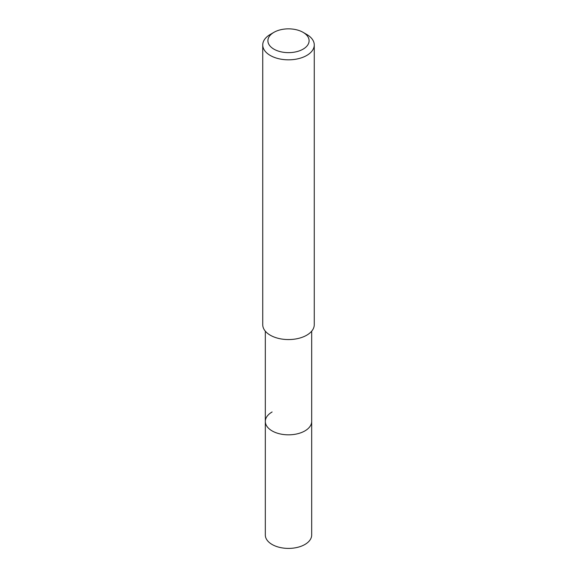 <?xml version="1.0" encoding="UTF-8"?>
<svg xmlns="http://www.w3.org/2000/svg" width="577" height="577" viewBox="0 0 577 577"><rect width="100%" height="100%" fill="white"/><g stroke="black" fill="none" stroke-linecap="round" stroke-linejoin="round"><path stroke-width="0.87" d="M265.319 331.176L265.319 535.023A23.181 13.386 0 0 0 279.629 547.385A23.181 13.386 0 0 0 304.894 544.486A23.181 13.386 0 0 0 311.681 535.023L311.681 421.441A23.181 13.386 180 0 1 304.894 430.911A23.181 13.386 180 0 1 279.629 433.81A23.181 13.386 180 0 1 265.319 421.441A23.181 13.386 180 0 1 272.106 411.978M265.319 421.441A23.181 13.386 0 0 0 279.629 433.81A23.181 13.386 0 0 0 304.894 430.911A23.181 13.386 0 0 0 311.681 421.441L311.681 331.176M262.737 44.956L262.737 324.692A25.763 14.872 0 0 0 278.641 338.432A25.763 14.872 0 0 0 306.712 335.208A25.763 14.872 0 0 0 314.263 324.692L314.263 44.956A25.763 14.872 180 0 1 306.712 55.471A25.763 14.872 180 0 1 278.641 58.695A25.763 14.872 180 0 1 262.737 44.956A25.763 14.872 180 0 1 270.281 34.44A25.763 14.872 180 0 1 270.288 34.44L273.931 32.334A20.606 11.901 180 0 1 303.069 32.334A20.606 11.901 180 0 1 303.069 49.16A20.606 11.901 180 0 1 273.931 49.16A20.606 11.901 180 0 1 273.931 32.334L270.281 34.44M303.069 32.334L306.719 34.44A25.763 14.872 180 0 1 314.263 44.956"/></g></svg>
